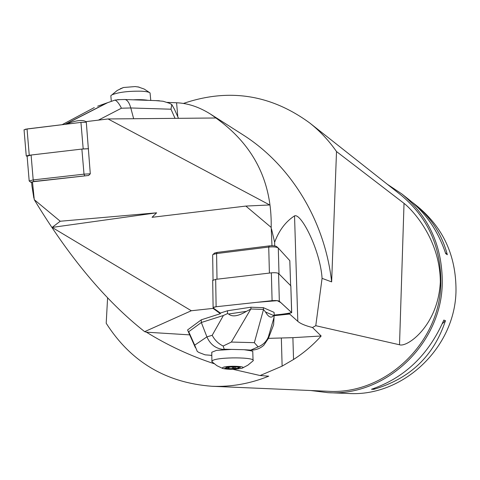 <?xml version="1.0" encoding="UTF-8"?>
<svg xmlns="http://www.w3.org/2000/svg" width="480" height="480" viewBox="0 0 480 480"><rect width="100%" height="100%" fill="white"/><g stroke="black" fill="none" stroke-linecap="round" stroke-linejoin="round"><path stroke-width="0.72" d="M212.892 254.616L214.524 253.092L213.144 254.448L216.588 253.566L268.728 247.062C273.468 246.636 276.654 246.96 278.292 248.034L289.818 260.664L290.64 285.63M245.862 206.076L269.694 204.96L108.048 118.956L86.25 121.608L90.294 173.808L88.62 175.47L32.478 181.806L34.272 199.68L60.24 221.244L156.618 212.82L152.064 217.308L245.862 206.076L271.188 227.43L271.98 245.724M156.618 212.82L52.128 227.418L191.322 310.746L213.084 308.394L220.374 313.692L220.362 313.056L227.484 310.764L227.538 313.572L228.582 314.022C232.236 317.166 238.194 316.272 246.456 311.346L228.582 314.022M272.094 300.672L216.12 306.744L256.524 302.358L277.29 300.66L280.848 302.61L291.714 312.636C286.902 313.644 281.052 314.454 274.158 315.06L288.516 313.566L291.702 312.66L279.336 301.242C278.1 300.576 275.688 300.384 272.094 300.672L271.362 272.85L215.676 279.36L212.688 280.446M213.048 279.996L212.652 254.856L213.144 254.448M271.536 229.026L274.626 242.268L274.728 245.928M183.39 103.458C228.714 88.002 270.81 94.494 309.678 122.94C319.92 131.046 328.866 140.58 336.51 151.548L404.028 203.364C411.582 209.094 440.238 238.8 440.328 282.084C438.072 325.536 407.34 347.628 399.516 344.772L315.774 325.704L312.498 327.516C305.412 325.758 300.516 323.7 297.804 321.342L289.644 314.046L289.626 313.416M274.626 242.268C279.03 230.406 285.666 221.604 294.54 215.868L297.804 321.342M274.146 315.69L289.644 314.046M201.3 319.806L201.336 322.5L188.712 331.728L188.25 331.59L187.602 329.928L201.3 319.806L220.374 313.692M34.272 199.68C68.928 257.022 105.72 301.014 144.648 331.65L191.322 310.746M144.648 331.65L146.436 332.178L189.708 334.872M312.498 327.516L321.15 336L292.89 337.674L268.398 338.352M108.048 118.956L215.91 117.99L216.684 118.446L210.378 114.03C199.104 106.968 187.836 103.218 176.58 102.768L167.19 102.378M33.852 198.126L31.938 185.982L31.62 182.172L32.478 181.806M290.652 285.948L289.8 260.64M278.292 248.034L279.012 273.948L290.544 285.528M217.206 252.402L216.588 253.566L217.008 279.204L269.406 273.078L268.728 247.062L269.286 245.886L217.206 252.402L214.524 253.092M27.108 156.204L31.098 155.028L33.192 179.91L29.244 180.996M88.158 148.758L81.876 149.076L31.098 155.028M309.678 122.94L400.656 194.796C427.488 217.008 440.886 246.288 440.856 282.648C440.478 342.954 384.852 395.28 327.66 391.254L211.836 386.268C165.954 382.764 130.746 361.758 106.2 323.25L107.598 297.786M211.836 386.268C231.174 387.06 250.14 383.694 268.734 376.176L260.118 375.534L282.126 366.138L293.544 359.478C303.846 352.902 313.044 345.078 321.15 336M60.24 221.244L52.128 227.418M271.188 227.43C272.016 181.398 253.59 144.918 215.91 117.99M336.51 151.548L331.644 281.886C324.642 219.834 290.274 164.652 242.646 134.61L210.378 114.03M176.58 102.768L177.798 116.784L176.58 102.768M331.644 281.886L322.074 278.358C320.43 251.142 301.362 212.886 294.54 215.868M260.118 375.534L232.92 369.306M214.098 363.702C190.104 355.782 167.55 345.27 146.436 332.178M315.774 325.704L322.074 278.358M310.674 390.522L328.068 392.676C385.848 396.504 441.888 343.578 442.272 282.666C442.308 246.03 428.85 216.468 401.898 193.986L387.312 184.26M328.068 392.676L348.426 393.468C403.002 397.056 455.7 347.388 456 290.166C456.006 255.738 443.28 227.904 417.828 206.676L413.85 203.508C430.788 217.146 441.948 234.222 447.324 254.73L445.716 253.632C438.276 231.438 426.204 213.576 409.494 200.04L401.898 193.986M443.82 320.076L445.452 320.7C433.908 355.902 409.968 378.786 373.632 389.364L371.502 389.244C404.496 377.976 428.604 354.918 443.82 320.076M411.618 201.78L413.85 203.508M445.452 320.7L442.284 323.724M374.94 388.11L373.632 389.364M445.434 252.768L447.324 254.73M31.644 182.466L30.72 182.226L33.894 181.47L88.62 175.47M90.294 173.808L84.012 174.156L33.192 179.91L33.894 181.47M86.268 121.824C82.824 119.502 76.236 120.24 66.492 124.038L70.626 123.654M133.65 118.728L130.794 107.97C129.396 102.984 127.53 100.17 125.19 99.528L123.99 99.522M66.492 124.038L66.018 124.218M155.73 100.62L163.098 101.25L169.296 103.224L171.792 104.526L174.498 109.362M120.024 99.618L115.05 100.068L97.638 106.194M171.792 104.526L170.988 109.212L130.794 107.97L121.428 108.216C119.316 103.872 117.192 101.154 115.05 100.068M129.42 99.678L149.628 100.398M139.146 87.138L135.15 86.568L123.492 87.504L120.18 88.818M110.904 96.528L110.832 95.718L111.978 94.8C118.524 92.244 128.172 91.032 140.928 91.176C145.992 91.41 149.034 91.998 150.06 92.952L150.78 100.44M147.834 100.308C144.384 99.696 139.602 99.522 133.482 99.798M211.782 353.01L211.77 352.254L216.504 350.376L231.42 349.404L244.08 349.716L250.284 350.67L252.756 351.252L253.05 360.21M273.708 315.552L265.53 312.006C268.536 317.28 271.26 318.462 273.708 315.552L274.164 315.156L274.086 312.384L263.364 307.662L250.902 307.218L227.484 310.764M274.164 315.156L273.612 324.762L268.314 338.574L263.814 345.234C260.292 348.426 256.098 350.058 251.244 350.13L244.08 349.716M246.456 311.346L250.944 308.994L263.406 309.438L265.53 312.006M263.406 309.438L263.364 307.662M250.944 308.994L250.902 307.218M211.818 355.386L205.05 354.834L198.864 352.452L197.256 351.402L194.688 345.162L206.91 336.876L212.196 335.298L223.392 315.498L201.336 322.5L206.91 336.876C210.264 344.466 215.76 348.66 223.398 349.446L222.504 349.998M223.392 315.498L227.538 313.572M231.42 349.404L224.19 349.23L223.17 346.026L231.366 342.06L254.346 342.666L258.126 346.914C263.022 344.898 266.442 341.55 268.386 336.876L268.314 338.574M258.126 346.914L251.232 349.89M212.196 335.298C214.764 340.17 218.424 343.746 223.17 346.026M238.002 367.158L238.014 367.794L240.426 367.41L236.16 366.846L226.47 367.23L227.184 367.554L224.826 368.148L226.86 368.412L228.852 368.346L228.828 366.936M233.472 366.624L233.508 368.436L238.722 368.322L238.014 367.794M228.852 368.346L229.104 368.706L233.508 368.436M238.308 367.632L238.302 367.152M238.452 367.776L238.032 368.004M234.534 368.376L234.498 366.576M234.786 368.55L233.304 368.634M228.966 368.55L227.898 368.412M228.09 366.948L228.114 368.25M227.184 367.02L227.184 367.554M222.624 367.584C226.374 365.298 249.582 366.27 241.512 368.358C234.468 369.588 228.228 369.63 222.804 368.49L222.624 367.584M242.622 367.938L247.872 365.178L253.062 360.87C256.746 357.066 217.734 356.802 212.478 360.63L211.812 361.644L212.442 362.256M278.13 247.884L276.732 246.648C275.454 245.808 272.97 245.556 269.286 245.886M88.56 148.716L83.196 148.92L29.25 155.25L26.25 155.94L27.12 156.348M24.06 129.93L27.042 128.958L80.94 122.4L86.304 122.238L80.922 122.4L25.266 129.246M271.362 272.85C274.932 272.544 277.338 272.766 278.568 273.504L290.826 285.816L291.696 312.468M213.258 307.998L220.362 313.056L213.324 308.046L213.144 307.566L214.188 307.08L216.132 306.744L213.114 307.608L213.264 308.646M288.516 313.566L288.534 314.196M404.028 203.364L399.516 344.772M281.346 338.064L282.126 366.138M292.89 337.674L293.544 359.478M81.876 149.076L84.012 174.156L84.666 175.74M175.044 118.356L170.988 109.212M121.428 108.216L98.394 120.132M65.034 124.338L105.636 103.59M94.29 107.58L62.124 124.686M250.284 350.67L251.244 350.13M224.19 349.23L223.398 349.446M188.712 331.728L194.688 345.162M274.086 317.19L268.386 336.876M250.758 309.102L231.366 342.06M254.346 342.666L263.496 309.552M239.286 367.662L239.28 367.146M235.752 368.586L235.716 366.642M229.074 366.948L229.104 368.628L229.08 366.948M232.638 368.772L232.602 366.78M226.86 368.412L226.848 367.722M226.806 367.416L226.8 367.092M83.196 148.92L80.94 122.4M27.042 128.958L29.25 155.25M278.568 273.504L279.336 301.242M291.624 312.378L290.826 285.816M215.676 279.36L216.12 306.744M27.09 155.958L29.172 180.75M30.72 182.226L29.118 180.882M178.488 118.326L174.528 109.41M125.19 99.528L159.402 100.746M117.42 99.684L125.034 99.498M107.4 102.804L65.334 124.296M149.832 92.754L144.204 89.058L137.856 86.826M123.492 87.504L117.27 90.42L111.978 94.8M110.832 95.718L111.312 101.268M210.708 355.41L211.818 355.44M188.25 331.59L195.414 347.682M211.812 361.644L216.918 365.7L222.804 368.49M211.902 361.116L211.77 352.254M26.25 155.94L24.042 129.72M212.688 280.296L213.114 307.608"/></g></svg>
